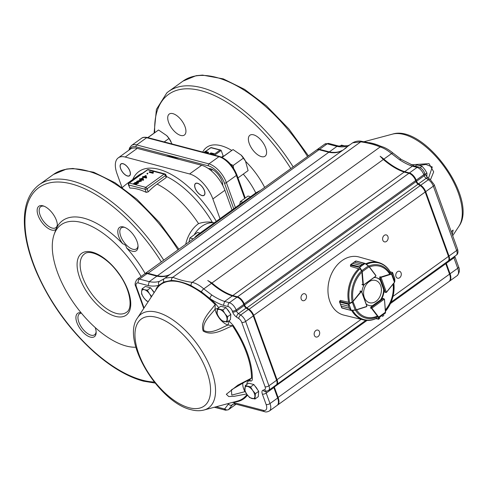 <?xml version="1.0" encoding="UTF-8"?>
<svg xmlns="http://www.w3.org/2000/svg" width="487" height="487" viewBox="0 0 487 487"><rect width="100%" height="100%" fill="white"/><g stroke="black" fill="none" stroke-linecap="round" stroke-linejoin="round"><path stroke-width="0.73" d="M166.189 176.355L166.17 177.578L157.106 184.11A66.597 50.24 104.7 0 0 148.194 191.884L146.264 192.377A66.597 32.252 -125.8 0 0 129.84 188.061L128.385 184.731A1.437 0.639 -19.9 0 0 128.72 184.975L129.84 188.061M185.699 244.322A29.062 21.927 -75.3 0 1 198.556 223.624A68.125 32.994 -125.8 0 0 157.106 184.11M198.556 223.624C203.049 222.109 207.632 221.652 212.308 222.255A68.125 32.994 -125.8 0 0 166.481 176.495M137.876 183.282L137.839 183.276C136.603 183.398 136.135 183.727 136.433 184.275M136.305 182.789L136.263 182.777C134.917 182.838 134.345 183.215 134.54 183.897M136.299 183.916C137.504 183.794 137.973 183.465 137.711 182.911C136.476 183.033 136.001 183.368 136.299 183.916L136.086 183.745M134.406 183.538C135.782 183.459 136.354 183.088 136.129 182.412C134.783 182.479 134.211 182.85 134.406 183.538L134.339 183.721M136.597 182.053L136.871 182.741L138.491 182.826L135.514 184.031L135.636 183.611L133.554 183.587L136.597 182.053L136.871 182.741M136.731 182.418L137.005 183.1M135.532 184.086L133.669 183.763M138.509 183.045L135.654 184.183M140.78 181.146L137.535 181.249M137.985 181.481L140.78 180.951L140.226 180.543L137.395 181.085L137.985 181.481M137.632 181.852L136.762 181.304L140.597 180.147L141.413 180.683L137.632 181.852L137.76 182.211L136.877 181.468M142.527 178.37L141.559 179.064M141.09 178.942L142.776 179.386L142.429 177.98L141.09 178.942M139.915 178.632L140.731 178.845L142.928 177.615L143.495 179.666L140.64 179.271L139.702 179.587L140.274 179.173L139.465 178.96L139.915 178.632M139.465 178.96L139.939 179.417M139.702 179.587L140.079 180.013M140.067 179.679L140.195 180.038L140.64 179.271M143.135 179.922L143.269 180.287L140.767 179.63M143.495 179.666L143.269 180.287M142.928 177.615L143.628 180.032M145.583 176.166L144.615 176.866M144.146 176.738L145.832 177.183L145.485 175.777L144.146 176.738M142.971 176.434L143.787 176.647L145.984 175.417L146.55 177.463L146.191 177.725L143.695 177.067L142.758 177.384L143.33 176.97L142.521 176.757L142.971 176.434M142.521 176.757L142.995 177.213M143.695 177.067L143.251 177.846M146.191 177.725L146.325 178.09L143.823 177.432M146.55 177.463L146.325 178.09M145.984 175.417L146.678 177.828M147.36 173.713L146.891 173.591L147.439 173.195L147.908 173.317L147.488 174.078L146.891 173.591M147.908 173.317L147.488 174.078M149.655 171.619L152.601 172.392L152.851 171.686L153.259 171.789L153.137 172.721L149.18 171.96L149.655 171.619M149.18 171.96L149.308 172.325L152.979 173.287L152.851 172.928M153.137 172.721L152.979 173.287M153.259 171.789L153.265 173.08M251.596 196.833A10.781 8.133 104.7 0 0 248.333 198.27L197.326 235.026A10.781 8.133 104.7 0 0 194.587 237.918M121.963 187.355L117.05 173.786A24.746 11.986 54.2 0 1 118.292 157.837A24.746 11.986 54.2 0 1 125.208 157.051L189.601 173.956A24.746 11.986 54.2 0 1 212.862 198.946L220.008 218.681M118.292 157.837L130.327 149.162A24.746 11.986 54.2 0 1 137.243 148.377L201.636 165.282A24.746 11.986 54.2 0 1 224.903 190.271L232.043 210.007M95.215 327.562A14.373 6.964 54.2 0 1 96.152 332.463A14.373 6.964 54.2 0 1 90.418 337.12A14.373 6.964 54.2 0 1 77.043 322.978A14.373 6.964 54.2 0 1 81.092 312.764M55.975 229.328A14.373 6.964 54.2 0 1 51.652 230.028A14.373 6.964 54.2 0 1 38.023 215.181A14.373 6.964 54.2 0 1 43.392 205.952A14.373 6.964 54.2 0 1 57.387 225.371A14.373 6.964 54.2 0 1 57.289 226.619L55.975 229.328A75.789 36.708 -125.8 0 0 55.469 230.643L54.1 234.533A73.3 35.502 -125.8 0 0 70.865 298.793A73.3 35.502 -125.8 0 0 126.285 346.044A73.3 35.502 -125.8 0 0 135.319 347.237A73.3 35.502 -125.8 0 0 135.879 347.219L135.319 347.237M122.754 243.81A14.373 6.964 54.2 0 1 117.824 230.996A14.373 6.964 54.2 0 1 124.051 227.125A14.373 6.964 54.2 0 1 138.046 246.55A14.373 6.964 54.2 0 1 132.306 251.207A14.373 6.964 54.2 0 1 126.517 247.846C126.151 245.661 124.897 244.316 122.754 243.81A75.789 36.708 -125.8 0 0 57.289 226.619M145.15 273.548A75.789 36.708 -125.8 0 0 126.517 247.846M141.09 276.47A73.3 35.502 -125.8 0 0 55.865 230.649A73.3 35.502 -125.8 0 0 54.1 234.533M202.02 195.597A7.329 3.549 -125.8 0 0 204.071 195.366A7.329 3.549 -125.8 0 0 203.688 188.98A7.329 3.549 -125.8 0 0 197.545 183.24A7.329 3.549 -125.8 0 0 195.5 183.471A7.329 3.549 -125.8 0 0 195.877 189.863A7.329 3.549 -125.8 0 0 202.02 195.597M127.497 176.032A7.329 3.549 -125.8 0 0 129.542 175.801A7.329 3.549 -125.8 0 0 129.158 169.409A7.329 3.549 -125.8 0 0 123.022 163.675A7.329 3.549 -125.8 0 0 120.971 163.906A7.329 3.549 -125.8 0 0 121.354 170.298A7.329 3.549 -125.8 0 0 127.497 176.032M132.543 180.446A68.125 32.994 -125.8 0 0 128.507 182.552A68.125 32.994 -125.8 0 0 128.471 182.582M141.413 180.683L141.547 181.048L137.76 182.211M81.42 313.153A12.936 6.264 -125.8 0 0 79.491 313.774A12.936 6.264 -125.8 0 0 80.16 325.048A12.936 6.264 -125.8 0 0 90.996 335.172A12.936 6.264 -125.8 0 0 94.612 334.764A12.936 6.264 -125.8 0 0 96.128 331.677M44.128 206.22A12.936 6.264 -125.8 0 0 40.719 206.683A12.936 6.264 -125.8 0 0 41.395 217.957A12.936 6.264 -125.8 0 0 52.231 228.08A12.936 6.264 -125.8 0 0 55.847 227.673A12.936 6.264 -125.8 0 0 57.363 224.586M124.782 227.399A12.936 6.264 -125.8 0 0 121.379 227.861A12.936 6.264 -125.8 0 0 122.054 239.135A12.936 6.264 -125.8 0 0 132.89 249.259A12.936 6.264 -125.8 0 0 136.506 248.851A12.936 6.264 -125.8 0 0 138.022 245.765M213.397 154.842L220.008 150.081L220.714 150.075L221.189 150.44L214.633 155.164M207.194 152.735L205.94 152.881L205.812 152.516L205.678 153.216M206.671 153.076L207.529 152.492L206.293 152.169L205.812 152.516M206.427 152.534L206.293 152.169M205.13 152.675L205.94 152.078L204.686 151.749L205.167 151.402L208.363 152.236L207.048 153.174M208.363 152.236L208.497 152.601L207.523 153.302M204.686 151.749L205.605 152.315M212.929 154.196L210.914 153.667L210.408 154.056M212.222 154.537L213.263 153.959L210.78 153.308L210.086 153.971M210.682 153.831L210.548 153.472M210.914 153.667L210.78 153.308M209.66 153.862L210.908 152.863L214.097 153.703L212.673 154.653M213.391 154.215L213.203 154.793M214.097 153.703L214.231 154.069L213.519 154.58M222.328 157.161A45.133 21.86 -125.8 0 0 221.877 156.954A8.492 6.404 104.7 0 0 222.2 156.735A8.492 6.41 104.7 0 0 223.168 155.907L221.189 150.44M256.156 193.552L255.785 192.949L256.095 192.718L260.539 190.393M261.428 156.625A12.936 6.264 54.2 0 1 250.592 146.502A12.936 6.264 54.2 0 1 249.922 135.228A12.936 6.264 54.2 0 1 262.566 142.058A12.936 6.264 54.2 0 1 265.044 156.217A12.936 6.264 54.2 0 1 261.428 156.625M180.774 135.447A12.936 6.264 54.2 0 1 169.939 125.323A12.936 6.264 54.2 0 1 169.263 114.049A12.936 6.264 54.2 0 1 181.907 120.879A12.936 6.264 54.2 0 1 184.39 135.039A12.936 6.264 54.2 0 1 180.774 135.447M264.654 187.428A50.995 24.697 -125.8 0 0 245.649 161.428M231.775 150.44A50.995 24.697 -125.8 0 0 202.75 152.047M290.824 168.563A116.247 56.303 -125.8 0 0 201.161 90.71A116.247 56.303 -125.8 0 0 154.744 132.628M208.436 168.593A12.218 5.917 54.2 0 1 210.877 168.886A12.218 5.917 54.2 0 1 222.772 185.395A12.218 5.917 54.2 0 1 222.772 185.419M179.131 159.377A73.135 35.423 -125.8 0 0 166.286 156.004M250.562 196.711L255.785 192.949A45.133 21.86 -125.8 0 0 243.263 174.102M293.168 166.877A118.578 57.429 -125.8 0 0 168.63 91.459A118.578 57.429 -125.8 0 0 166.852 92.853L156.418 109.374L154.075 133.097M222.492 184.89A10.063 4.87 -125.8 0 0 222.693 184.171M212.015 169.348A10.063 4.87 -125.8 0 0 209.946 169.701M222.054 157.362L233.054 149.57L241.26 155.189A12.394 6.002 54.2 0 1 245.381 160.905A12.394 6.002 54.2 0 1 245.545 161.227M241.083 155.006L245.503 161.142L248.102 170.614L237.979 177.907M233.547 168.192L233.182 165.489L230.503 164.131M243.543 158.025L233.182 165.489M233.054 149.57L222.687 157.039M147.774 137.614L158.525 130.005L166.737 135.623A12.394 6.002 54.2 0 1 170.852 141.333A12.394 6.002 54.2 0 1 171.022 141.662M166.56 135.441L169.013 138.454L172.051 143.988M169.013 138.454L164.198 141.924M158.525 130.005L148.158 137.474M375.897 275.551A0.718 0.542 -75.3 0 1 375.909 275.575L375.343 276.476L363.448 285.011L362.992 284.84A0.718 0.542 -75.3 0 1 362.949 284.645L361.944 284.384M363.448 285.011L362.992 284.84L363.448 285.011M365.049 263.4L362.444 264.283L365.007 263.528L359.497 267.387L360.788 265.476L352.576 263.321L350.476 265.202A0.718 0.542 104.7 0 0 350.482 265.263L350.579 266.377L359.163 268.921M364.55 263.449L356.161 261.129L354.238 262.122L354.798 261.604L355.967 261.002L364.909 263.351L368.452 265.878L361.835 270.644L362.237 271.697L361.829 271.722L359.497 267.387M350.518 265.111L350.823 264.538L359.625 266.852L359.856 267.442L350.415 265.22L350.567 266.279M350.786 264.532L352.582 263.315L360.794 265.47L359.747 266.894M369.164 266.62L375.818 275.411L369.146 266.553L365.171 263.625M355.662 261.069L350.75 264.544L350.476 265.202M359.856 267.442L361.835 270.644L361.549 270.851M348.601 303.821L348.607 306.238L348.601 303.821L352.953 301.416L360.91 291.451A0.718 0.542 -75.3 0 1 361.05 291.317L361.506 291.482L366.638 305.574L366.62 306.621A0.718 0.542 -75.3 0 1 366.595 306.64M361.317 291.61L361.05 291.317L361.317 291.61A0.432 0.323 104.7 0 0 361.238 291.689L352.363 302.311L355.175 310.03L356.149 310.012L350.999 310.408L349.325 308.198L341.107 306.043L342.136 308.04M349.149 302.421L340.407 300.4L339.719 301.258A0.718 0.542 104.7 0 0 339.683 301.307L340.389 304.071L339.567 302.031M339.549 302.007L341.953 308.04L350.999 310.408L341.697 307.784L341.107 306.037L349.319 308.192L351.267 310.408M348.54 304.387L339.609 302.043L339.658 301.429M340.297 300.436L339.64 301.27L348.802 303.644L351.261 310.42L355.218 310.164M352.235 301.989L352.363 302.311L348.929 303.973M352.953 301.416L356.241 309.787L366.62 306.475A0.432 0.323 104.7 0 0 366.717 306.426M351.224 310.274L356.143 310.012L366.528 306.7L356.198 309.976M376.013 318.614L378.588 319.247L378.229 319.192L378.32 317.268L371.551 308.411A0.718 0.542 -75.3 0 1 371.465 308.253L371.484 307.206L371.849 308.149L384.334 299.115L382.624 298.421M378.32 317.268L378.673 317.104L378.892 317.761L385.394 313.062L385.564 312.027L385.424 312.782M382.35 316.52L383.859 315.399M378.716 319.204L379.86 318.133M378.533 317.767L378.892 317.761L378.588 319.186M371.465 308.253L371.849 308.149A0.432 0.323 104.7 0 0 371.904 308.247L378.673 317.104L385.521 312.149L384.468 299.158L385.467 312.91M386.288 292.45L385.107 292.334M386.398 292.346A0.718 0.542 -75.3 0 0 386.422 292.322L386.465 292.176A0.432 0.323 104.7 0 1 386.38 292.255L381.035 277.401L380.201 278.01L380.767 277.109A0.718 0.542 -75.3 0 1 380.925 277.03L379.921 276.762M394.701 281.711L394.409 282.393L394.829 281.449L391.749 273.511L392.212 272.361L392.534 272.562L390.203 271.837M392.832 273.341L392.315 272.324L392.047 273.718L391.518 274.096L391.311 273.773L391.749 273.511M394.78 278.826L394.3 277.426M394.787 279.014L394.659 278.333M394.774 278.747L392.51 272.568M394.811 281.626L394.78 278.887M380.189 276.86A0.718 0.542 104.7 0 0 379.732 277.913L380.524 280.086A14.373 10.842 104.7 0 0 376.609 277.797A14.373 10.842 104.7 0 0 374.022 277.541M377.096 318.09C372.598 320.367 368.093 320.982 363.594 319.935L343.804 315.101A30.042 22.664 -75.3 0 1 329.23 280.22A30.042 22.664 -75.3 0 1 359.059 256.996L378.673 262.511A29.689 22.396 -75.3 0 0 365.676 263.826M364.227 284.572A14.373 10.842 104.7 0 0 361.908 292.255M362.225 284.469A0.718 0.542 104.7 0 0 362.675 284.998M381.084 299.822A14.373 10.842 104.7 0 0 384.06 289.862M366.2 304.034A14.373 10.842 104.7 0 0 369.304 305.605A14.373 10.842 104.7 0 0 372.853 305.751L371.027 307.072A0.718 0.542 104.7 0 0 370.82 308.204M376.378 277.742A14.373 10.842 104.7 0 1 380.067 279.964L380.524 280.086M380.797 299.742L380.627 299.7A14.373 10.842 104.7 0 0 383.604 289.741L383.774 289.789M369.079 305.538A14.373 10.842 104.7 0 0 372.397 305.635L372.853 305.751M339.914 146.246L341.472 145.126L346.056 146.185M415.149 166.14L416.848 164.916L422.113 166.298L424.816 169.464L426.941 173.049L426.807 177.012M425.121 174.358L426.941 173.049M420.184 167.686L422.113 166.298M154.16 292.638A6.282 3.044 -125.8 0 0 151.78 289.412M141.65 294.172L143.775 297.752L146.477 300.923L148.218 301.648A7.189 3.482 -125.8 0 1 143.775 297.752A7.189 3.482 -125.8 0 1 141.583 291.695L141.65 294.172M142.094 288.809L141.583 291.695A7.189 3.482 -125.8 0 1 144.438 289.704L142.094 288.809L145.376 286.441L150.641 287.823L147.36 290.191L144.438 289.704A7.189 3.482 -125.8 0 1 149.485 293.771L147.36 290.191M151.694 296.425L149.485 293.771A7.189 3.482 -125.8 0 1 151.232 297.076M150.641 287.823L154.123 292.693M257.55 389.691A6.282 3.044 -125.8 0 0 255.005 386.136M244.876 390.897L247 394.482L249.703 397.648L254.969 399.03L255.413 393.666L252.71 390.495L250.586 386.915L245.314 385.534L244.876 390.897M250.586 386.915L253.867 384.547L248.601 383.166L245.314 385.534M253.867 384.547L258.694 391.298L255.413 393.666M258.694 391.298L258.256 396.662L254.969 399.03M247 394.482A7.189 3.482 -125.8 0 0 252.047 398.549A7.189 3.482 -125.8 0 0 254.902 396.552A7.189 3.482 -125.8 0 0 252.71 390.495A7.189 3.482 -125.8 0 0 247.664 386.428A7.189 3.482 -125.8 0 0 244.809 388.419A7.189 3.482 -125.8 0 0 247 394.482A70.268 34.029 -125.8 0 1 237.37 401.105L203.943 410.03A57.758 27.972 -125.8 0 0 197.545 344.632A57.758 27.972 -125.8 0 0 137.529 317.865A57.758 27.972 -125.8 0 0 137.45 317.987M229.7 312.757A6.282 3.044 -125.8 0 0 227.155 309.202M217.025 313.963L219.15 317.542L221.853 320.714L227.119 322.096L227.563 316.733L224.86 313.561L222.736 309.982L217.464 308.6L217.025 313.963M222.736 309.982L226.017 307.614L220.751 306.232L217.464 308.6M226.017 307.614L230.844 314.365L227.563 316.733M230.844 314.365L230.406 319.728L227.119 322.096M219.15 317.542A7.189 3.482 -125.8 0 0 224.197 321.609A7.189 3.482 -125.8 0 0 227.052 319.618A7.189 3.482 -125.8 0 0 224.86 313.561A7.189 3.482 -125.8 0 0 219.814 309.495A7.189 3.482 -125.8 0 0 216.958 311.485A7.189 3.482 -125.8 0 0 219.15 317.542M380.992 293.497A11.536 8.705 104.7 0 0 370.601 280.908A11.536 8.705 104.7 0 0 365.907 300.333A11.536 8.705 104.7 0 0 380.992 293.497M387.926 236.554A3.592 2.709 104.7 0 0 386.288 234.917A3.592 2.709 104.7 0 0 382.752 237.705A3.592 2.709 104.7 0 0 384.462 241.869A3.592 2.709 104.7 0 0 387.409 240.426A3.592 2.709 104.7 0 0 387.926 236.554M401.081 272.903A3.592 2.709 104.7 0 0 399.443 271.265A3.592 2.709 104.7 0 0 395.913 274.053A3.592 2.709 104.7 0 0 397.617 278.217A3.592 2.709 104.7 0 0 400.564 276.774A3.592 2.709 104.7 0 0 401.081 272.903M306.311 295.372A3.592 2.709 104.7 0 0 304.673 293.734A3.592 2.709 104.7 0 0 301.143 296.522A3.592 2.709 104.7 0 0 302.847 300.686A3.592 2.709 104.7 0 0 305.793 299.237A3.592 2.709 104.7 0 0 306.311 295.372M319.472 331.72A3.592 2.709 104.7 0 0 317.834 330.083A3.592 2.709 104.7 0 0 314.298 332.864A3.592 2.709 104.7 0 0 316.008 337.028A3.592 2.709 104.7 0 0 318.948 335.586A3.592 2.709 104.7 0 0 319.472 331.72M246.629 393.946L234.229 396.302L228.732 396.546L226.315 394.263L237.9 385.12L251.469 378.143L250.038 379.489L244.638 382.106L231.422 389.831L231.769 395.103L245.229 391.591M217.689 308.435L215.09 309.172C210.22 315.613 202.068 322.236 203.852 330.527C211.681 334.392 220.453 328.08 228.013 324.993L229.17 321.097L233.145 325.34L232.5 325.748C223.624 329.376 212.6 336.694 203.164 331.026C199.938 320.781 209.568 312.149 215.181 304.545L215.662 303.931L218.742 307.674M452.313 234.649L453.123 230.059L451.242 231.696M411.119 164.77L429.041 163.65L433.692 171.85L430.508 179.685M451.126 231.362L452.545 235.288M371.654 143.208L376.926 144.797M448.369 260.831A7.189 3.482 -125.8 0 0 448.643 260.673A7.189 3.482 -125.8 0 0 449.002 256.04L425.699 191.665A7.189 3.482 -125.8 0 0 420.731 185.243L418.552 183.824A2.873 1.394 54.2 0 1 416.562 181.255L416.178 180.19A7.189 3.482 -125.8 0 0 409.421 172.934L404.679 171.692A57.49 27.844 54.2 0 1 383.853 159.115A28.745 13.922 -125.8 0 0 380.146 156.26A58.209 28.191 -125.8 0 0 404.253 172.081M173.08 272.221L346.647 147.464A28.745 13.922 -125.8 0 0 344.979 148.346L352.643 142.825L360.764 141.851C368.142 142.898 374.606 144.596 380.164 146.946C383.762 148.06 387.549 150.276 391.524 153.588L399.638 159.803A57.49 27.844 -125.8 0 0 412.331 166.177L404.679 171.692M163.882 281.985A2.873 2.484 48.6 0 1 164.204 278.68A2.873 2.484 48.6 0 1 164.222 278.661A2.873 2.484 48.6 0 1 164.369 278.546L164.91 278.114L172.855 277.267C178.425 279.617 184.896 281.316 192.255 282.357C196.078 283.312 199.92 285.492 203.767 288.894L211.924 295.079A2.873 1.546 123.6 0 0 210.025 298.622L201.478 291.859L191.044 285.577C183.763 282.442 177.225 280.725 171.43 280.421L163.882 281.985L158.957 285.212A60.364 29.238 54.2 0 1 148.133 285.565L138.314 282.99A5.747 2.782 -125.8 0 0 136.421 286.88L144.055 307.967M211.924 295.079A57.49 27.844 -125.8 0 0 224.617 301.447L232.269 295.938A57.49 27.844 54.2 0 1 211.443 283.361A28.745 13.922 -125.8 0 0 207.736 280.506L211.955 282.996A57.49 27.844 -125.8 0 0 232.78 295.566L237.522 296.814A7.189 3.482 54.2 0 1 244.279 304.071L244.663 305.13A2.873 1.394 -125.8 0 0 246.653 307.699L248.833 309.123A7.189 3.482 54.2 0 1 253.8 315.546L277.103 379.915A7.189 3.482 54.2 0 1 276.744 384.547A7.189 3.482 54.2 0 1 276.47 384.706M391.055 302.171L448.131 261.038A7.189 3.482 -125.8 0 0 448.99 258.938A7.189 3.482 -125.8 0 0 448.49 256.406L425.188 192.03A7.189 3.482 -125.8 0 0 420.22 185.608L418.041 184.189A2.873 1.394 54.2 0 1 416.056 181.621L415.667 180.561A7.189 3.482 -125.8 0 0 409.171 173.378A7.189 3.482 -125.8 0 0 408.916 173.305L404.167 172.057A57.49 27.844 54.2 0 1 404.155 172.051A57.49 27.844 54.2 0 1 383.342 159.486L380.146 156.26M172.824 272.416L174.236 271.709A28.745 13.922 -125.8 0 0 172.575 272.592L164.204 278.68M341.971 150.513A57.49 27.844 54.2 0 1 329.303 151.901L319.539 149.339A8.626 4.176 -125.8 0 0 317.128 149.606L324.78 144.097A8.626 4.176 54.2 0 1 327.191 143.823L336.955 146.386A57.49 27.844 -125.8 0 0 347.219 146.039L349.684 144.956M338.575 146.033L336.955 146.386L329.303 151.901M449.215 281.364A11.499 5.57 -125.8 0 0 449.483 281.2A11.499 5.57 -125.8 0 0 450.061 273.785L446.275 263.333A2.873 1.394 54.2 0 1 446.086 262.511M409.646 173.542A6.465 3.135 54.2 0 1 409.877 173.609A6.465 3.135 54.2 0 1 415.721 180.074L416.105 181.134A3.592 1.741 -125.8 0 0 418.595 184.348L420.768 185.766A6.465 3.135 54.2 0 1 425.242 191.543L448.545 255.918A6.465 3.135 54.2 0 1 448.996 258.195L448.99 258.938M445.69 262.797A3.592 1.741 -125.8 0 0 445.818 263.217L449.604 273.664A10.781 5.223 54.2 0 1 450.353 277.462L450.347 278.205A11.499 5.57 -125.8 0 0 449.55 274.151L445.769 263.704A2.873 1.394 54.2 0 1 445.575 262.883M347.219 146.039A2.873 2.484 -108.2 0 1 347.791 145.741A2.873 2.484 -108.2 0 1 347.809 145.741A2.873 2.484 -108.2 0 1 347.974 145.692M409.421 172.934L417.073 167.425A7.189 3.482 54.2 0 1 423.83 174.681A2.873 1.272 160.1 0 0 424.707 173.22C423.483 170.121 421.474 168.07 418.68 167.065A2.873 2.167 104.7 0 0 417.073 167.425L412.331 166.177L414.011 165.842L401.367 159.486A2.873 1.546 -56.4 0 0 399.638 159.803M428.457 178.327L432.298 166.992L425.918 164.466L419.593 165.355M203.943 410.03C199.962 411.046 195.671 410.937 191.081 409.701C158.981 402.591 120.709 340.583 137.529 317.865L156.571 288.98A70.268 34.029 -125.8 0 1 215.181 304.545L215.09 309.172A12.936 6.264 54.2 0 0 228.013 324.993L232.5 325.748A70.268 34.029 -125.8 0 1 251.469 378.143A0.718 0.524 -179.4 0 1 252.296 378.247C252.516 379.963 252.041 380.907 250.878 381.071L249.314 379.769M155.603 290.447L156.382 288.365L156.473 289.132A70.268 34.029 -125.8 0 1 156.571 288.98M232.409 402.432A17.246 8.352 54.2 0 1 234.095 402.7L263.29 410.371A8.626 4.176 -125.8 0 0 266.133 404.539L262.353 394.086A5.747 2.782 54.2 0 1 263.053 390.178L264.551 389.722A4.31 2.088 -125.8 0 0 265.08 386.788L241.777 322.418A4.31 2.088 -125.8 0 0 238.794 318.565L236.615 317.14A5.747 2.782 54.2 0 1 232.64 312.003L232.256 310.943A4.31 2.088 -125.8 0 0 231.374 309.233L231.082 308.831A4.31 2.088 -125.8 0 0 228.202 306.591L223.405 305.331A60.364 29.238 54.2 0 1 210.025 298.622A70.95 34.364 54.2 0 1 215.662 303.931M223.405 305.331L224.617 301.447L229.365 302.695A7.189 3.482 54.2 0 1 236.122 309.951L236.505 311.01A2.873 1.394 -125.8 0 0 238.49 313.579L240.669 315.004A7.189 3.482 54.2 0 1 245.643 321.426L268.946 385.795A7.189 3.482 54.2 0 1 268.58 390.428L276.232 384.919A7.189 3.482 -125.8 0 0 276.592 380.286L253.289 315.911A7.189 3.482 -125.8 0 0 248.321 309.488L246.142 308.07A2.873 1.394 54.2 0 1 244.157 305.501L243.768 304.436A7.189 3.482 -125.8 0 0 237.017 297.18L232.269 295.938M169.561 274.759A57.49 27.844 54.2 0 1 156.893 276.147L147.129 273.584A8.626 4.176 -125.8 0 0 144.718 273.852L137.072 279.368A8.626 4.176 54.2 0 1 139.483 279.094L147.129 273.584M138.314 282.99A2.873 2.167 104.7 0 1 139.483 279.094L149.241 281.656A57.49 27.844 -125.8 0 0 159.505 281.316L164.222 278.661M148.133 285.565L149.241 281.656L156.893 276.147M236.092 404.21A4.31 2.088 -125.8 0 0 236.11 404.198L228.44 409.725A4.31 2.088 54.2 0 0 228.659 409.512L236.055 404.186M266.231 391.365A2.873 1.394 -125.8 0 0 266.219 393.094L269.999 403.546A11.499 5.57 54.2 0 1 269.421 410.955L277.073 405.446A11.499 5.57 -125.8 0 0 277.651 398.031L273.871 387.579A2.873 1.394 54.2 0 1 273.676 386.757M159.505 281.316A2.873 2.484 71.8 0 0 158.957 285.212A70.95 34.364 54.2 0 0 156.382 288.365M245.582 392.236L244.985 391.761A12.936 6.264 54.2 0 1 242.903 382.995M404.167 172.057L232.78 295.566A8393.287 5504.007 108.1 0 0 232.634 296.029M341.46 150.885A57.49 27.844 54.2 0 1 328.792 152.267L157.404 275.776A57.49 27.844 -125.8 0 0 170.073 274.394M328.792 152.267L319.028 149.704A8.626 4.176 -125.8 0 0 316.617 149.978L145.229 273.487A8.626 4.176 54.2 0 1 147.64 273.213L157.404 275.776A8393.287 5504.007 -71.9 0 1 157.283 276.22M274.187 386.392A2.873 1.394 -125.8 0 0 274.376 387.214L278.162 397.666A11.499 5.57 54.2 0 1 277.584 405.074L448.971 281.565A11.499 5.57 -125.8 0 0 450.347 278.205M239.671 204.51L240.377 201.569L242.855 202.221M240.377 201.569L248.035 196.048L251.274 196.9M188.999 241.942L189.881 237.96L193.29 238.855M189.881 237.96L197.533 232.439L200.011 233.09M166.566 176.732L165.878 174.833A1.437 0.639 160.1 0 1 165.44 175.557L147.08 188.792L148.194 191.884M166.17 177.578L165.44 175.557A1.437 0.694 54.2 0 0 164.089 174.109L147.664 169.793L129.299 183.027A1.437 1.084 104.7 0 0 128.72 184.975L145.144 189.291A1.437 0.639 -19.9 0 0 147.08 188.792A1.437 0.694 54.2 0 0 145.729 187.343L164.089 174.109A1.437 1.084 104.7 0 1 164.892 173.932A1.437 1.437 0 0 1 165.878 174.833M148.468 169.616A1.437 1.084 104.7 0 0 147.664 169.793A1.437 0.694 54.2 0 0 147.263 169.841A1.437 1.437 0 0 1 148.468 169.616L164.892 173.932M147.263 169.841L128.897 183.075A1.437 0.694 54.2 0 1 129.299 183.027L145.729 187.343A1.437 1.084 104.7 0 0 145.144 189.291L146.264 192.377M140.226 180.543L140.353 180.908M198.258 235.276L197.326 235.026M249.265 198.513L248.333 198.27M125.208 157.051L137.243 148.377M189.601 173.956L201.636 165.282M212.862 198.946L224.903 190.271M161.331 261.884A116.423 56.382 -125.8 0 0 53.302 182.254A116.423 56.382 -125.8 0 0 38.412 275.794A116.423 56.382 -125.8 0 0 142.502 380.183A116.423 56.382 -125.8 0 0 154.257 382.045M115.535 316.361A38.089 18.445 -125.8 0 0 119.047 273.7A38.089 18.445 -125.8 0 0 77.159 262.7A38.089 18.445 -125.8 0 0 115.535 316.361M216.307 221.348A71.005 34.388 -125.8 0 0 132.738 179.508M142.63 173.177A68.125 32.994 -125.8 0 0 138.558 175.314L128.489 182.57M214.377 222.736A26.59 20.058 104.7 0 0 194.55 234.137M116.411 313.439A35.935 17.404 -125.8 0 0 126.456 312.301C133.328 308.703 130.364 288.505 117.897 272.586C106.677 256.88 89.778 248.948 84.44 253.995A35.935 17.404 -125.8 0 0 86.309 285.315A35.935 17.404 -125.8 0 0 116.411 313.439M163.717 260.168A118.578 57.429 -125.8 0 0 39.179 184.743C29.092 192.371 24.149 204.826 24.35 222.102C24.642 237.053 28.617 253.587 36.282 271.709C49.887 302.75 69.257 329.632 94.393 352.357C111.371 367.283 127.734 376.883 143.482 381.169L155.073 383.062M177.998 249.874A118.578 57.429 -125.8 0 0 53.46 174.449L39.179 184.743M220.714 150.075L211.285 147.598A0.718 0.542 104.7 0 0 210.883 147.689L205.581 151.506M220.008 150.081L210.883 147.689A0.718 0.347 54.2 0 0 210.682 147.707A0.718 0.347 54.2 0 0 210.597 147.89M204.802 152.066L204.272 152.449M208.351 165.836L136.098 146.867A1.437 1.084 -75.3 0 1 136.683 144.919L208.935 163.888A18.555 8.985 54.2 0 1 226.376 182.625A1.437 0.639 160.1 0 1 224.446 183.124A17.118 8.291 -125.8 0 0 208.351 165.836A1.437 1.084 -75.3 0 1 208.935 163.888L218.931 156.686L146.678 137.711A1.437 1.084 -75.3 0 1 147.482 137.535C144.682 136.987 142.685 137.243 141.492 138.302L131.496 145.51A18.555 8.985 54.2 0 1 136.683 144.919L146.678 137.711A18.555 8.985 -125.8 0 0 141.492 138.302M136.098 146.867A17.118 8.291 -125.8 0 0 129.719 149.6M233.736 208.789L224.446 183.124M245.138 197.692L236.816 174.693A1.437 0.639 160.1 0 1 236.378 175.423L226.376 182.625L235.41 207.584M244.565 198.057L236.378 175.423A18.555 8.985 -125.8 0 0 218.931 156.686A1.437 1.084 104.7 0 1 219.734 156.504C227.192 159.286 232.883 165.349 236.816 174.693M307.565 156.504A118.578 57.429 -125.8 0 0 183.027 81.085L168.63 91.459M196.024 189.973A7.189 3.482 -125.8 0 0 204.601 194.471A7.189 3.482 -125.8 0 0 198.733 183.818A7.189 3.482 -125.8 0 0 196.024 189.973M120.259 166.986A7.189 3.482 -125.8 0 0 128.452 176.02A7.189 3.482 -125.8 0 0 127.058 166.554A7.189 3.482 -125.8 0 0 120.259 166.986M365.274 263.552L368.428 265.884M362.45 264.283L354.232 262.128L362.45 264.283L360.788 265.476M375.885 275.77A0.432 0.323 104.7 0 0 375.836 275.672L369.097 266.773L362.237 271.697L363.351 284.627L362.949 284.645L361.829 271.722M354.238 262.122L352.576 263.321M362.523 284.962L363.491 285.096L375.696 276.342L375.836 275.672M361.238 291.689L359.905 291.189M348.601 306.226L340.395 304.077L348.601 306.226L349.325 308.198M340.389 304.071L341.107 306.043M339.542 302.013L339.628 301.301M366.62 306.475L366.875 305.897L361.598 291.409L360.447 290.964M383.354 298.61L371.484 307.206L371.009 307.084M371.904 308.247L370.546 308.149M381.412 299.298L372.592 305.684M384.407 299.213L385.564 312.027M384.365 299.231A0.432 0.323 104.7 0 0 384.334 299.115L383.026 298.33M379.726 277.888L380.201 278.01L385.284 292.139L384.553 291.95M380.262 280.019L384.042 290.532M394.409 282.393L386.495 292.23M386.465 292.176L394.452 282.247L391.518 274.096L381.132 277.353L380.925 277.03L391.311 273.773M381.132 277.353A0.432 0.323 104.7 0 0 381.035 277.401L380.767 277.109M377.261 316.915A27.369 20.649 -75.3 0 1 355.443 310.158M352.04 301.069A27.369 20.649 -75.3 0 1 360.849 271.582M368.708 266.091A27.369 20.649 -75.3 0 1 390.209 273.56M393.551 283.556A27.369 20.649 -75.3 0 1 385.497 310.627M385.552 311.223L392.516 298.093L393.867 283.16A29.269 22.079 -75.3 0 1 385.546 311.199M366.407 264.368A29.269 22.079 -75.3 0 1 390.714 272.872M349.623 302.488A29.269 22.079 -75.3 0 1 359.595 269.116M377.261 317.92A29.269 22.079 -75.3 0 1 352.582 310.341M363.594 319.935A29.689 22.396 -75.3 0 1 351.644 310.396M348.686 302.537A29.689 22.396 -75.3 0 1 358.828 268.593M352.99 300.284A26.353 19.882 -75.3 0 1 361.214 272.763M369.463 266.967A26.353 19.882 -75.3 0 1 389.588 273.913M393.07 284.146A26.353 19.882 -75.3 0 1 385.424 309.835M376.95 316.227A26.353 19.882 -75.3 0 1 356.569 309.878M189.114 407.741A53.661 25.988 -125.8 0 0 194.057 347.633A53.661 25.988 -125.8 0 0 135.051 332.14A53.661 25.988 -125.8 0 0 189.114 407.741M247.481 395.127A70.95 34.364 54.2 0 1 233.577 402.116M392.498 134.126C424.074 123.814 478.684 199.597 458.912 226.291A57.758 27.972 -125.8 0 0 444.29 166.816A57.758 27.972 -125.8 0 0 392.498 134.126L363.874 141.766M380.244 146.039A70.268 34.029 -125.8 0 0 368.957 142.654M416.178 180.19L423.83 174.681L424.214 175.74A2.873 1.394 -125.8 0 0 426.204 178.309L428.377 179.727L420.731 185.243M434.227 184.695L457.53 249.064A2.873 1.272 160.1 0 1 456.654 250.525L433.351 186.15A2.873 1.272 160.1 0 0 434.227 184.695L430.112 179.411A2.873 1.564 123.1 0 0 428.377 179.727A7.189 3.482 54.2 0 1 433.351 186.15L425.699 191.665M430.112 179.411L427.939 177.992A2.873 1.564 123.1 0 0 426.204 178.309L418.552 183.824M427.939 177.992L425.09 174.279A2.873 1.272 160.1 0 1 424.214 175.74L416.562 181.255M191.044 285.577A2.873 2.076 101.2 0 1 192.255 282.357L380.164 146.946A2.873 2.252 -71.4 0 1 381.948 146.636C385.503 147.75 389.216 149.917 393.094 153.143L393.094 153.143A2.873 1.09 -50.3 0 0 391.524 153.588L383.853 159.115M201.478 291.859A2.873 1.144 131.7 0 1 203.767 288.894L211.443 283.361M383.342 159.486L211.955 282.996M352.643 142.825C355.735 141.078 358.919 140.621 362.2 141.455A2.873 2.076 -78.8 0 1 362.2 141.455A2.873 2.076 -78.8 0 0 360.764 141.851L172.855 277.267A2.873 2.252 108.6 0 0 171.43 280.421M324.78 144.097L328.798 143.464A2.873 2.167 -75.3 0 0 327.191 143.823L319.539 149.339M453.738 257.002A2.873 1.394 -125.8 0 0 453.927 257.818L457.713 268.27L450.061 273.785M446.275 263.333L453.927 257.818A2.873 1.272 160.1 0 0 454.803 256.363L458.59 266.815A2.873 1.272 160.1 0 1 457.713 268.27A11.499 5.57 54.2 0 1 457.135 275.685L449.483 281.2M457.53 249.064C457.969 250.665 458.632 253.751 456.295 255.158A7.189 3.482 54.2 0 0 456.654 250.525L449.002 256.04M372.348 143.379L362.194 141.455A2.873 2.076 -78.8 0 1 362.231 141.461M228.701 320.957A10.063 4.87 -125.8 0 0 229.17 321.097M233.145 325.34A70.95 34.364 54.2 0 1 252.296 378.247M250.878 381.071A10.063 4.87 -125.8 0 0 246.848 384.426M216.167 406.767L224.318 408.91A1.437 0.694 -125.8 0 0 224.793 408.794L228.409 404.094A17.246 8.352 54.2 0 1 229.237 403.279M238.794 318.565A2.873 1.564 -56.9 0 1 240.669 315.004L248.321 309.488M241.777 322.418A2.873 1.272 -19.9 0 0 245.643 321.426L253.289 315.911M236.615 317.14A2.873 1.564 -56.9 0 1 238.49 313.579L246.142 308.07M232.64 312.003A2.873 1.272 -19.9 0 0 236.505 311.01L244.157 305.501M232.256 310.943A2.873 1.272 -19.9 0 0 236.122 309.951L243.768 304.436M228.202 306.591A2.873 2.167 -75.3 0 1 229.365 302.695L237.017 297.18M234.095 402.7A2.873 2.167 104.7 0 0 235.41 404.015L232.999 404.113A14.373 6.964 -125.8 0 0 232.275 404.813L233.577 403.875M228.409 404.094A2.873 2.49 37.6 0 0 232.275 404.813L228.659 409.512A2.873 2.49 -142.4 0 1 224.793 408.794M266.133 404.539A2.873 1.272 -19.9 0 0 269.999 403.546L277.651 398.031M262.353 394.086A2.873 1.272 -19.9 0 0 266.219 393.094L273.871 387.579M265.08 386.788A2.873 1.272 -19.9 0 0 268.946 385.795L276.592 380.286M228.44 409.725L225.627 410.218A2.873 2.167 -75.3 0 1 224.318 408.91M263.29 410.371A2.873 2.167 104.7 0 0 264.599 411.679L235.41 404.015M263.053 390.178A2.873 2.484 73.1 0 0 265.932 391.457L268.58 390.428M264.551 389.722A2.873 2.484 73.1 0 0 267.43 391M143.744 308.441L135.757 286.386A2.873 1.272 -19.9 0 0 136.421 286.88M420.768 185.766L420.22 185.608L248.553 309.647M418.595 184.348L418.041 184.189L246.379 308.222M416.105 181.134L416.056 181.621L244.078 305.282M415.721 180.074L415.667 180.561L243.689 304.223M408.916 173.305L237.522 296.814L237.382 297.295M319.028 149.704L147.5 273.682M449.604 273.664L449.55 274.151L277.572 397.812M445.818 263.217L445.769 263.704L390.422 303.584M367.058 320.422L273.797 387.36M448.545 255.918L448.49 256.406L392.972 296.419M361.165 319.338L276.519 380.067M425.242 191.543L425.188 192.03L253.21 315.692M128.897 183.075A1.437 1.437 0 0 0 128.385 184.731M136.975 182.333L137.109 182.698M133.554 183.587L133.688 183.952M138.491 182.826L138.625 183.191M135.514 184.031L135.642 184.396M136.762 181.304L136.896 181.669M128.507 182.552A68.125 68.125 0 0 0 122.292 187.586M178.899 249.222L159.316 222.34L136.902 199.238L115.054 182.753L93.717 172.246L72.928 168.459L66.579 169.05L53.46 174.449M211.285 147.598A0.718 0.718 0 0 0 210.682 147.707L205.453 151.475M204.15 152.413L204.771 151.968M131.496 145.51L129.627 147.805L128.952 150.154M219.734 156.504L147.482 137.535M308.46 155.858L288.882 128.97L266.462 105.868L244.62 89.389L223.277 78.876L202.489 75.095L196.139 75.68L183.027 81.085M222.023 184.025L222.608 183.599M211.102 170.633L212.527 169.61M378.691 319.222L375.867 318.675M380.743 299.73L372.537 305.672M394.695 278.424L392.589 272.574L390.154 271.752M385.814 292.523L386.508 292.31L394.494 282.381L394.695 278.43M380.207 280.001L383.719 289.771M390.684 272.696C387.822 267.436 383.817 264.039 378.673 262.511M458.912 226.291L452.697 235.714M376.853 144.773L375.861 144.42M456.295 255.158L448.643 260.673M458.59 266.815C460.032 269.883 459.545 272.842 457.135 275.685M328.798 143.464L338.52 146.021M338.471 146.009L347.809 145.741M347.791 145.753L349.776 144.889M424.707 173.22L425.09 174.279M381.942 146.642L375.739 144.383M413.926 165.817L418.68 167.065M393.094 153.143L401.367 159.486M225.627 410.218L214.347 407.254M264.599 411.679C265.859 412.215 267.466 411.978 269.421 410.955M135.757 286.386C134.589 284.591 135.027 282.253 137.072 279.368M365.853 320.33L276.744 384.547M409.877 173.609L409.171 173.378"/></g></svg>
